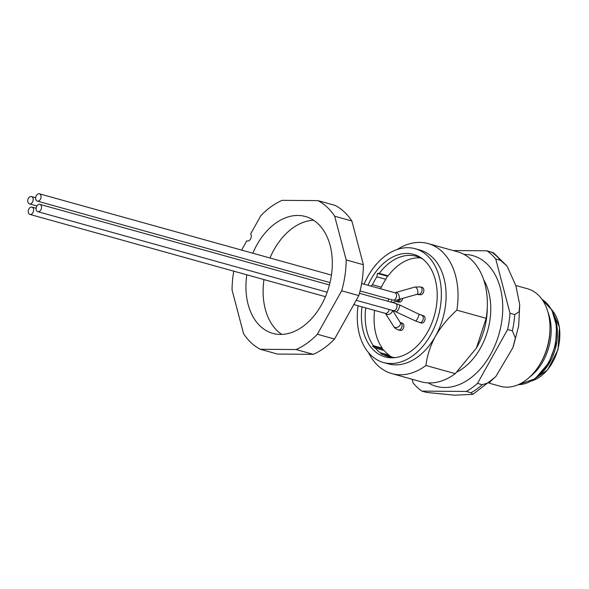<?xml version="1.0" encoding="UTF-8"?>
<svg xmlns="http://www.w3.org/2000/svg" width="589" height="589" viewBox="0 0 589 589"><rect width="100%" height="100%" fill="white"/><g stroke="black" fill="none" stroke-linecap="round" stroke-linejoin="round"><path stroke-width="0.88" d="M412.123 379.25L413.088 382.916A78.462 53.717 -74.4 0 0 421.901 391.118L466.304 391.457A78.462 53.717 -74.4 0 0 477.502 383.41L507.63 329.501A78.462 53.717 -74.4 0 0 510.015 313.252L495.739 258.998A78.462 53.717 -74.4 0 0 486.926 250.796L453.132 250.539M463.97 254.374L467.813 254.625A67.868 46.465 105.6 0 1 499.177 333.418A67.868 46.465 105.6 0 1 431.619 384.676L428.196 382.902M495.739 258.998L500.481 260.323L507.026 266.059L515.876 285.739L519.704 304.631L519.137 311.662L514.749 314.57L510.015 313.252M507.026 266.059L493.582 252.858L486.926 250.796M507.63 329.501L512.371 330.819L515.397 338.005L512.864 347.724L495.953 376.342L489.533 382.401L482.244 384.727L477.502 383.41M466.304 391.457L471.045 392.775L472.908 394.321L454.745 395.197L426.642 392.436L421.901 391.118M489.275 383.203L500.385 386.296A50.625 34.655 -74.4 0 0 540.65 363.001A50.625 34.655 -74.4 0 0 540.886 362.588A50.625 34.655 -74.4 0 0 549.971 329.516A50.625 34.655 -74.4 0 0 527.53 288.765L515.802 285.496M540.327 374.28A41.554 28.449 -74.4 0 0 555.523 319.694M457.152 371.873A56.949 38.984 -74.4 0 0 483.65 279.738M31.438 207.048A3.799 2.599 105.6 0 1 31.946 207.114A3.799 2.599 105.6 0 1 33.426 211.466A3.799 2.599 105.6 0 1 29.906 214.425A3.799 2.599 105.6 0 1 28.331 210.435A3.799 2.599 105.6 0 1 31.438 207.048M36.179 208.035A3.799 2.599 105.6 0 1 39.846 204.354A3.799 2.599 105.6 0 1 41.333 208.712A3.799 2.599 105.6 0 1 37.814 211.672A3.799 2.599 105.6 0 1 36.179 208.035M37.858 201.188A3.799 2.599 105.6 0 1 37.357 201.121A3.799 2.599 105.6 0 1 35.87 196.763A3.799 2.599 105.6 0 1 39.389 193.803A3.799 2.599 105.6 0 1 40.965 197.801A3.799 2.599 105.6 0 1 37.858 201.188M33.124 200.201A3.799 2.599 105.6 0 1 29.45 203.875A3.799 2.599 105.6 0 1 27.963 199.524A3.799 2.599 105.6 0 1 31.489 196.564A3.799 2.599 105.6 0 1 33.124 200.201M393.754 326.512A3.799 2.717 147.9 0 0 398.414 326.792A3.799 2.717 147.9 0 0 400.189 322.477L402.199 323.111A3.799 2.599 105.6 0 1 402.972 323.552A3.799 2.599 105.6 0 1 403.472 328.073A3.799 2.599 105.6 0 1 400.159 330.429L398.385 329.936C395.845 328.927 394.306 327.786 393.754 326.512L385.383 313.377L353.812 304.587M415.407 320.917A3.799 0.95 115.5 0 0 417.895 317.898A3.799 0.95 115.5 0 0 418.676 314.07L423.395 315.719A3.799 2.599 105.6 0 1 424.176 316.16A3.799 2.599 105.6 0 1 424.676 320.681A3.799 2.599 105.6 0 1 421.363 323.03L415.407 320.917L393.283 310.617L356.205 300.294M416.968 294.345A3.799 1.789 73.3 0 0 417.594 290.193A3.799 1.789 73.3 0 0 414.789 287.071L420.391 286.917L422.173 287.41A3.799 2.599 105.6 0 1 422.954 287.859A3.799 2.599 105.6 0 1 423.579 292.034A3.799 2.599 105.6 0 1 420.634 294.794A3.799 2.599 105.6 0 1 420.134 294.728L416.968 294.345L395.565 300.39L392.826 300.066L360.078 290.951M402.567 298.667A3.799 2.599 105.6 0 1 398.937 302.12L396.309 301.458M390.426 356.397L389.108 355.167L380.222 352.693A52.097 35.664 -74.4 0 1 377.63 350.551A52.097 35.664 -74.4 0 1 375.237 348.055L384.124 350.529L382.46 348.982A0.847 0.574 105.6 0 1 382.29 348.18L373.404 345.706L372.601 346.236L382.46 348.982M381.326 354.114L391.413 356.669A52.097 35.664 -74.4 0 0 392.87 357.449M420.575 257.916A52.097 35.664 -74.4 0 0 388.166 275.843L379.279 273.37A52.097 35.664 -74.4 0 1 416.246 256.259A52.097 35.664 -74.4 0 1 423.196 259.41M379.279 273.37L377.424 273.436L376.894 276.793L385.78 279.267L387.474 276.234A0.847 0.574 105.6 0 1 388.136 275.836M385.78 279.267A52.097 35.664 -74.4 0 0 381.348 287.204L372.462 284.73A52.097 35.664 -74.4 0 1 376.894 276.793M380.479 288.75L381.348 287.204M374.604 310.374A52.097 35.664 -74.4 0 0 382.29 348.18M384.124 350.529A52.097 35.664 -74.4 0 0 389.108 355.167M375.237 348.055L372.601 346.236M381.547 354.144L380.222 352.693M382.526 354.195A52.097 35.664 -74.4 0 0 388.306 356.639A52.097 35.664 -74.4 0 0 395.882 357.523M371.085 286.129L372.462 284.73M365.717 307.9A52.097 35.664 -74.4 0 0 373.404 345.706M368 285.275A53.231 36.437 105.6 0 1 421.967 258.453A53.231 36.437 105.6 0 1 434.424 315.395A53.231 36.437 105.6 0 1 394.335 357.707A53.231 36.437 105.6 0 1 374.133 350.683A53.231 36.437 105.6 0 1 361.992 306.862M358.068 305.772A59.062 40.435 -74.4 0 0 371.372 355.623A59.062 40.435 -74.4 0 0 383.483 362.515A59.062 40.435 -74.4 0 0 438.268 316.462A59.062 40.435 -74.4 0 0 415.157 248.727A59.062 40.435 -74.4 0 0 364.076 284.178M415.157 248.727L419.891 250.045A59.062 40.435 105.6 0 1 435.477 336.172A59.062 40.435 105.6 0 1 388.217 363.833L383.483 362.515M425.935 365.489L455.268 373.654A67.492 46.207 -74.4 0 1 421.209 381.775L391.884 373.61A67.492 46.207 105.6 0 0 425.935 365.489C427.062 355.793 430.242 346.015 435.477 336.172C441.109 326.564 448.236 317.891 456.858 310.16A67.492 46.207 105.6 0 0 428.078 243.566A67.492 46.207 105.6 0 0 397.229 249.464M391.884 373.61A67.492 46.207 105.6 0 1 368.515 352.62M455.268 373.654L476.376 348.121L486.19 318.325L456.858 310.16M486.19 318.325A67.492 46.207 -74.4 0 0 487.331 306.066A67.492 46.207 -74.4 0 0 457.41 251.731L428.078 243.566M476.376 348.121L476.744 347.473A56.949 38.984 -74.4 0 0 487.236 309.799L487.331 306.066M247.542 241.078L246.769 240.864L241.608 250.089M252.806 253.211A60.66 41.532 105.6 0 1 305.389 216.509A60.66 41.532 105.6 0 1 321.388 304.977A60.66 41.532 105.6 0 1 272.854 333.389A60.66 41.532 105.6 0 1 246.798 274.798M233.774 271.176A80.148 54.873 -74.4 0 0 232.059 289.965L243.559 333.691A80.148 54.873 -74.4 0 0 260.309 349.277L296.098 349.549A80.148 54.873 -74.4 0 0 317.375 334.257L341.657 290.811A80.148 54.873 -74.4 0 0 346.185 259.933L334.677 216.207A80.148 54.873 -74.4 0 0 317.927 200.621L282.146 200.341A80.148 54.873 -74.4 0 0 260.868 215.64L250.678 233.862A4.219 2.886 105.6 0 1 250.656 238.781A4.219 2.886 105.6 0 1 247.144 241.011A4.219 2.886 105.6 0 1 246.769 240.864M296.098 349.549L313.274 354.335L277.493 354.063L260.309 349.277M313.274 354.335A80.148 54.873 -74.4 0 0 334.552 339.043L317.375 334.257M334.552 339.043L358.834 295.59L341.657 290.811M358.834 295.59A80.148 54.873 -74.4 0 0 363.361 264.711L346.185 259.933M363.361 264.711L351.861 220.985L334.677 216.207M351.861 220.985A80.148 54.873 -74.4 0 0 335.112 205.399L317.927 200.621M281.822 334.419A60.66 41.532 105.6 0 1 263.975 279.584M269.983 257.989A60.66 41.532 105.6 0 1 313.598 220.264M500.481 260.323A78.462 53.717 -74.4 0 0 491.668 252.121M512.371 330.819A78.462 53.717 -74.4 0 0 514.749 314.57M471.045 392.775A78.462 53.717 -74.4 0 0 482.244 384.727M540.65 363.001L541.394 361.698A46.376 31.747 -74.4 0 0 541.608 361.315A46.376 31.747 -74.4 0 0 549.935 331.018L549.971 329.516M530.004 376.769A45.139 30.9 -74.4 0 0 543.051 361.285A45.139 30.9 -74.4 0 0 547.969 312.229M518.291 384.683A45.139 30.9 -74.4 0 0 548.337 362.758A45.139 30.9 -74.4 0 0 542.027 299.396M531.823 380.877A40.302 27.595 -74.4 0 0 557.731 349.719A40.302 27.595 -74.4 0 0 551.65 309.652M389.079 309.446A3.799 2.599 105.6 0 1 385.383 313.377M359.467 293.322L395.322 303.306A3.799 2.599 105.6 0 1 396.809 307.657A3.799 2.599 105.6 0 1 393.283 310.617M361.646 283.508L394.866 292.748A3.799 2.599 105.6 0 1 396.441 296.746A3.799 2.599 105.6 0 1 393.334 300.132A3.799 2.599 105.6 0 1 392.826 300.066M388.622 298.895A3.799 2.599 105.6 0 1 388.593 299.146A3.799 2.599 105.6 0 1 387.856 301.222M392.34 310.351A3.799 2.717 147.9 0 1 389.771 314.07A3.799 2.717 147.9 0 1 385.662 313.598A3.799 2.717 147.9 0 1 385.552 313.414M395.322 303.306L399.504 304.918A3.799 0.95 115.5 0 1 398.731 308.732A3.799 0.95 115.5 0 1 396.213 311.758M396.272 292.63A3.799 1.789 73.3 0 1 399.055 295.744A3.799 1.789 73.3 0 1 398.481 299.897M391.862 299.794A3.799 3.556 77.1 0 1 390.927 302.076M398.849 299.786A3.799 3.556 77.1 0 1 396.662 301.406L392.193 302.429M400.491 322.639A3.799 2.599 105.6 0 1 401.897 326.991A3.799 2.599 105.6 0 1 398.429 329.943M421.525 315.196A3.799 2.599 105.6 0 1 423.108 319.555A3.799 2.599 105.6 0 1 419.515 322.514M420.347 286.909A3.799 2.599 105.6 0 1 421.974 290.885A3.799 2.599 105.6 0 1 418.86 294.301A3.799 2.599 105.6 0 1 418.286 294.213M400.461 299.308A3.799 2.599 105.6 0 1 397.251 301.649M377.424 273.436L387.474 276.234M541.976 299.33L551.849 310.005L556.642 326.144L555.589 344.845L548.911 362.75L535.04 378.815L518.21 384.72M519.719 304.881L518.673 325.886L513.269 346.619M495.334 377.048L472.908 394.321M531.764 380.914L547.63 369.863L557.974 349.778L559.491 327.248L551.613 309.586M36.15 208.285L31.946 207.114M325.437 296.687L29.906 214.425M329.435 284.958L39.846 204.354M327.175 292.218L37.814 211.672M331.445 275.1L39.389 193.803M330.024 282.587L37.357 201.121M35.693 197.735L31.489 196.564M36.916 205.951L29.45 203.875M394.866 292.748L414.789 287.071M400.189 322.477L392.642 310.44M418.676 314.07L399.504 304.918"/></g></svg>
